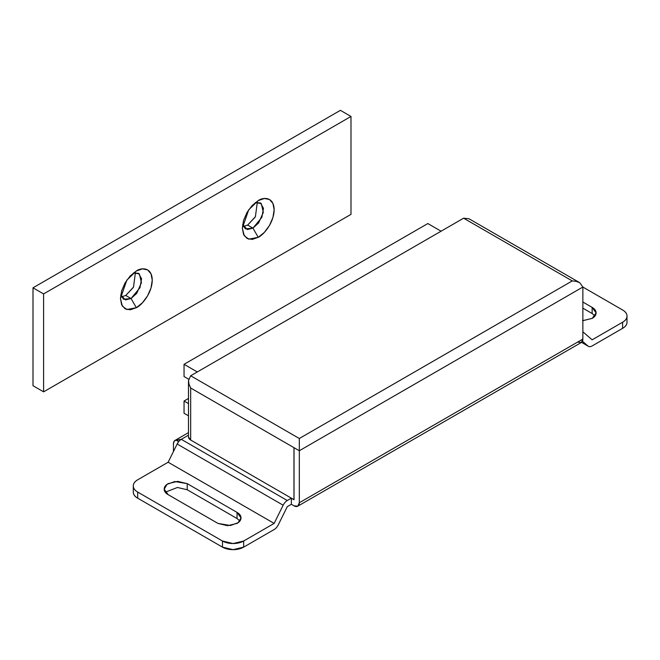 <?xml version="1.0" encoding="UTF-8"?>
<svg xmlns="http://www.w3.org/2000/svg" width="660" height="660" viewBox="0 0 660 660"><rect width="100%" height="100%" fill="white"/><g stroke="black" fill="none" stroke-linecap="round" stroke-linejoin="round"><path stroke-width="0.99" d="M188.595 379.17L184.049 376.546L184.049 364.303L197.299 371.951L184.049 364.303L184.049 376.546L188.595 379.17M427.837 223.55L184.049 364.303L427.837 223.55L441.086 231.198L427.837 223.55M173.448 443.858A7.499 4.331 60 0 1 175.032 440.41A7.499 4.331 60 0 1 175.915 440.113L181.294 439.329L188.48 435.179L181.294 439.329L287.29 500.528L291.365 498.168L293.964 499.669L293.964 447.653L190.674 388.014L190.674 440.038L291.365 498.168L190.674 440.038L188.48 436.978A7.499 4.331 0 0 0 190.674 440.038L190.674 388.014L293.964 447.653L294.022 499.636L291.365 498.168L287.29 500.528A7.499 4.331 120 0 0 283.148 505.213L177.152 444.015L168.143 462.223L137.676 479.812C134.747 481.503 133.279 483.541 133.279 485.933C133.279 488.326 134.747 490.363 137.676 492.055L222.47 541.01L233.071 543.543L243.672 541.01L274.147 523.413L283.148 505.213L274.147 523.413L168.143 462.223L274.147 523.413L243.672 541.01L243.672 547.132L233.071 549.664L222.47 547.132L222.47 541.01L137.676 492.055L137.676 498.168L222.47 547.132L137.676 498.168C134.747 496.485 133.279 494.439 133.279 492.055A14.99 8.654 0 0 0 137.676 498.168L137.676 492.055A14.99 8.654 180 0 1 133.279 485.933A14.99 8.654 180 0 1 137.676 479.812L168.143 462.223L177.152 444.015L283.148 505.213A7.499 4.331 -60 0 1 287.29 500.528L181.294 439.329A7.499 4.331 120 0 0 178.744 441.556L175.915 440.113L174.108 441.284L173.448 443.858L173.448 451.506L173.448 443.858M178.744 441.556L177.152 444.015A7.499 4.331 120 0 1 178.744 441.556A7.499 4.331 -60 0 1 181.294 439.329L176.451 440.228L178.744 441.556M576.32 281.391L579.752 282.711L582.862 287.042L579.752 282.711L468.913 218.724L463.617 218.196L572.261 280.921L576.32 281.391L572.261 280.921L299.318 438.504L572.261 280.921L463.617 218.196L190.674 375.779L299.318 438.504L299.318 450.747L582.862 287.042L622.611 309.994A14.99 8.654 180 0 1 627 316.115A14.99 8.654 180 0 1 622.611 322.228L622.611 328.35L592.135 345.947L622.611 328.35A14.99 8.654 0 0 0 627 322.228C627 324.621 625.54 326.659 622.611 328.35L622.611 322.228L592.135 339.826L583.126 332.021L592.135 339.826L622.611 322.228C625.54 320.537 627 318.5 627 316.115C627 313.723 625.54 311.685 622.611 309.994L582.862 287.042L582.862 339.058L299.318 502.763L299.318 450.747L294.022 447.686L294.022 499.76L291.365 498.234L291.365 504.289L294.022 505.824L297.767 506.195L299.318 502.763L299.318 450.747L582.862 287.042L582.862 339.058L581.312 342.49L577.558 342.119M594.998 315.959L592.135 313.508L582.862 308.154L592.135 313.508L592.135 307.387C594.767 308.913 596.087 310.745 596.087 312.898C596.087 315.051 594.767 316.882 592.135 318.409L582.598 320.686M592.135 313.508L592.135 307.387L582.862 302.033L592.135 307.387L596.087 312.898L592.243 318.343L582.862 320.686M581.567 342.325L587.994 346.038L582.45 341.236L587.994 346.038A7.499 4.331 120 0 0 592.135 345.947A7.499 4.331 -60 0 1 588.398 346.318A7.499 4.331 -60 0 1 587.994 346.038L581.567 342.325M239.91 520.971L237.047 518.521L237.047 512.399L237.047 518.521L187.225 489.761L187.225 483.64L237.047 512.399L240.999 517.91L238.128 522.712L230.389 525.517L217.965 523.413L168.143 494.654C165.511 493.135 164.191 491.296 164.191 489.142C164.191 486.997 165.511 485.158 168.143 483.64L177.688 481.355L187.225 483.64L237.047 512.399C239.679 513.917 240.999 515.757 240.999 517.91C240.999 520.055 239.679 521.895 237.047 523.413L227.502 525.698L217.965 523.413L168.143 494.654L164.191 489.142L167.062 484.341L174.801 481.536L187.225 483.64L187.209 489.753M274.147 529.534L243.672 547.132L274.147 529.534A7.499 4.331 120 0 0 278.281 524.848L287.29 506.649L278.281 524.848A7.499 4.331 -60 0 1 274.147 529.534M297.767 506.195L581.312 342.49A7.499 4.331 -120 0 0 582.862 339.058L299.318 502.763A7.499 4.331 60 0 1 297.767 506.195A7.499 4.331 60 0 1 294.022 505.824L291.365 504.289L287.29 506.649L291.365 504.289L291.365 498.234L294.022 499.76L293.964 447.653L299.318 450.747L299.318 444.592M463.666 218.171L190.674 375.779L188.48 380.63L188.669 382.676M579.752 282.711L577.888 281.861M243.672 541.01A14.99 8.654 180 0 1 222.47 541.01L222.47 547.132A14.99 8.654 0 0 0 243.672 547.132L243.672 541.01M237.047 518.521L187.225 489.761L177.433 487.476L165.28 492.203M299.318 441.309L299.318 438.504L190.674 375.779L188.48 380.63L189.049 384.268L190.674 388.014L189.049 384.268M175.915 440.113L181.294 439.329L175.915 440.113M255.148 217.148L247.64 225.076L252.945 228.137L245.446 228.88L242.616 224.606L247.36 229.532L252.945 228.137L258.241 237.32L248.704 239.159L244.216 235.702L242.344 228.137L248.704 209.781L258.241 200.599L264.33 198.487L269.486 199.485L272.935 203.453L274.147 209.781L272.935 217.503L269.486 225.448L264.33 232.411L258.241 237.32L252.161 239.431L247.005 238.433L243.556 234.465L242.344 228.137L243.556 220.415L247.005 212.471L252.161 205.507L258.241 200.599C262.894 197.175 273.925 196.317 274.147 209.781C273.925 223.492 262.894 235.373 258.241 237.32L252.945 228.137L258.604 222.981L263.323 212.38L261.269 203.519L255.321 202.603L260.436 202.917L263.464 208.345L261.872 217.354L252.945 228.137L247.64 225.076L255.412 216.678L257.309 202.224M133.254 287.521L125.746 295.457L131.051 298.518L123.552 299.26L120.714 294.979L125.466 299.904L131.051 298.518L136.348 307.7L126.811 309.532L122.314 306.075L120.45 298.518L126.811 280.153L136.348 270.979L142.428 268.859L147.593 269.866L151.033 273.834L152.245 280.153L151.033 287.884L147.593 295.828L142.428 302.783L136.348 307.7L130.259 309.812L125.103 308.814L121.654 304.846L120.45 298.518L121.654 290.796L125.103 282.843L130.259 275.888L136.348 270.979C141.001 267.556 152.031 266.698 152.245 280.153C152.031 293.873 141.001 305.753 136.348 307.7L131.051 298.518L136.711 293.353L141.43 282.76L139.367 273.892L133.427 272.976L138.542 273.298L141.57 278.726L139.969 287.727L131.051 298.518L125.746 295.457L133.518 287.05L135.407 272.605M350.988 214.368L350.988 116.457L43.601 293.923L43.601 391.842L350.988 214.368L350.988 116.457L340.395 110.335L33 287.81L33 385.721L33 287.81L340.395 110.335L350.988 116.457L43.601 293.923L33 287.81L43.601 293.923L43.601 391.842L33 385.721L43.601 391.842L350.988 214.368M121.39 296.893L125.746 295.457M243.284 226.512L247.64 225.076M188.48 415.816L184.049 413.259L184.049 401.024L188.48 403.582L184.049 401.024L184.049 413.259L188.48 415.816M188.48 398.467L184.049 401.024L188.48 398.467M188.48 432.646L175.114 440.36M581.526 342.35L588.39 346.318M627 322.228L627 316.115M133.279 485.933L133.279 492.055M188.48 436.978L188.48 380.63"/></g></svg>
